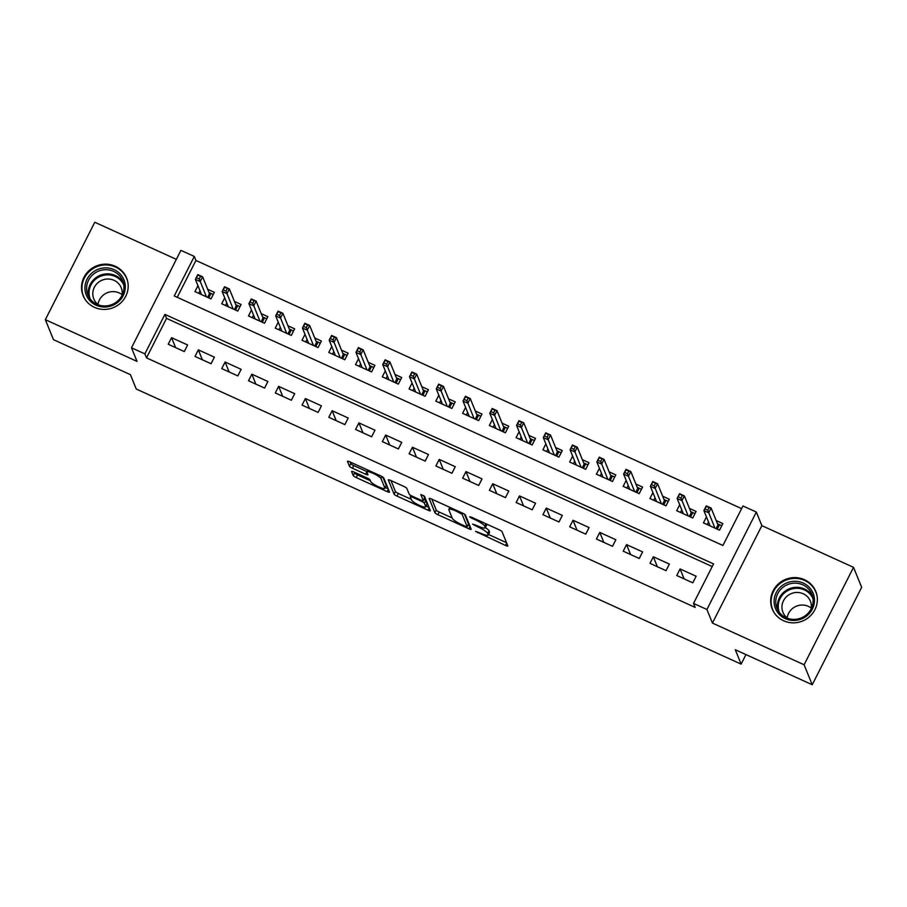 <?xml version="1.0" encoding="UTF-8"?>
<svg xmlns="http://www.w3.org/2000/svg" width="907" height="907" viewBox="0 0 907 907"><rect width="100%" height="100%" fill="white"/><g stroke="black" fill="none" stroke-linecap="round" stroke-linejoin="round"><path stroke-width="1.36" d="M475.551 531.377L505.528 545.458A2.948 0.567 -153.1 0 0 507.841 546.014A2.948 0.567 -153.1 0 0 507.829 545.867L502.093 531.751A2.948 0.567 -153.1 0 0 499.145 529.767L471.232 517.081L469.622 516.786L471.674 518.18L475.291 519.813A9.455 1.814 -153.1 0 1 484.723 526.151L485.2 527.33A9.455 1.814 -153.1 0 1 485.222 527.783A9.455 1.814 -153.1 0 1 477.808 526.015L472.581 524.087L478.261 527.114A9.455 1.814 -153.1 0 1 487.683 533.441L488.159 534.62A9.455 1.814 -153.1 0 1 488.181 535.073A9.455 1.814 -153.1 0 1 480.778 533.305L475.551 531.377M94.441 307.337A23.469 22.482 -22.1 0 0 120.586 303.051A23.469 22.482 -22.1 0 0 126.595 277.961A23.469 22.482 -22.1 0 0 115.28 266.261A23.469 22.482 -22.1 0 0 89.124 270.547A23.469 22.482 -22.1 0 0 83.115 295.637A23.469 22.482 -22.1 0 0 94.441 307.337M783.603 620.762A23.469 22.482 -22.1 0 0 809.747 616.477A23.469 22.482 -22.1 0 0 815.767 591.387A23.469 22.482 -22.1 0 0 804.441 579.686A23.469 22.482 -22.1 0 0 778.297 583.983A23.469 22.482 -22.1 0 0 772.276 609.073A23.469 22.482 -22.1 0 0 783.603 620.762M353.923 472.003A2.948 0.567 -153.1 0 0 351.61 471.447A2.948 0.567 -153.1 0 0 351.621 471.595L353.231 475.551A2.948 0.567 -153.1 0 0 356.179 477.536L387.176 491.628A2.948 0.567 -153.1 0 0 389.488 492.184A2.948 0.567 -153.1 0 0 389.488 492.048L383.74 477.921A2.948 0.567 -153.1 0 0 380.793 475.948L349.796 461.844A2.948 0.567 -153.1 0 0 347.483 461.3A2.948 0.567 -153.1 0 0 347.494 461.436L349.433 466.221A2.948 0.567 -153.1 0 0 352.381 468.205L365.646 474.236A2.948 0.567 -153.1 0 0 367.959 474.792A2.948 0.567 -153.1 0 0 367.959 474.644L366.995 472.275A7.902 1.519 -153.1 0 1 366.972 471.889A7.902 1.519 -153.1 0 1 373.933 473.726A7.902 1.519 -153.1 0 1 381.042 478.669L384.829 487.955A7.902 1.519 -153.1 0 1 384.84 488.34A7.902 1.519 -153.1 0 1 377.879 486.503A7.902 1.519 -153.1 0 1 370.77 481.572L370.135 480.018A2.948 0.567 -153.1 0 0 367.199 478.034L353.923 472.003M144.871 353.877L131.492 347.789L180.912 250.366L194.302 256.454L174.257 295.954L722.924 545.481L742.958 505.981L756.336 512.07L706.916 609.493L693.526 603.404L713.571 563.916L164.915 314.378L144.871 353.877L146.503 357.868L695.159 607.407L693.526 603.404M812.23 684.74L804.101 664.763L853.532 567.34L861.65 587.317L812.23 684.74L735.282 649.741L741.132 664.128L136.265 389.035L130.415 374.659L53.468 339.66L45.35 319.683L137.014 361.371L131.492 347.789M853.532 567.34L761.857 525.652L712.437 623.075L804.101 664.763M712.437 623.075L706.916 609.493M434.929 512.716A2.948 0.567 -153.1 0 0 437.877 514.688L468.874 528.792A2.948 0.567 -153.1 0 0 471.187 529.337A2.948 0.567 -153.1 0 0 471.187 529.2L465.438 515.085A2.948 0.567 -153.1 0 0 462.502 513.101L431.494 499.009A2.948 0.567 -153.1 0 0 429.181 498.453A2.948 0.567 -153.1 0 0 429.192 498.601L434.929 512.716L436.267 510.074A2.948 0.567 -153.1 0 0 439.215 512.058L452.151 517.942M428.025 510.21L397.028 496.118A2.948 0.567 -153.1 0 1 394.08 494.134L388.343 480.018A2.948 0.567 -153.1 0 1 388.332 479.871A2.948 0.567 -153.1 0 1 390.645 480.427L403.91 486.458A2.948 0.567 -153.1 0 1 406.858 488.442L409.193 494.168A2.948 0.567 -153.1 0 0 412.129 496.14L420.939 500.142A2.948 0.567 -153.1 0 0 423.252 500.698A2.948 0.567 -153.1 0 0 423.24 500.562L420.814 494.496L424.499 496.265L430.337 510.618A2.948 0.567 -153.1 0 1 430.337 510.766A2.948 0.567 -153.1 0 1 428.025 510.21L429.215 507.863M176.355 259.368L94.77 222.26L45.35 319.683M197.953 285.66L194.948 291.601L211.002 298.902L214.347 292.315L207.692 289.288M224.721 297.836L221.705 303.766L237.77 311.078L241.103 304.491L234.448 301.464M251.477 310.013L248.473 315.942L264.527 323.243L267.871 316.668L261.216 313.641M278.245 322.178L275.24 328.119L291.294 335.42L294.628 328.833L287.984 325.806M305.013 334.354L301.997 340.284L318.062 347.585L321.395 341.009L314.74 337.982M331.769 346.531L328.765 352.46L344.819 359.762L348.163 353.186L341.508 350.159M358.537 358.696L355.521 364.637L371.587 371.938L374.92 365.351L368.265 362.324M385.305 370.872L382.289 376.802L398.343 384.103L401.688 377.527L395.033 374.5M412.061 383.037L409.057 388.978L425.111 396.28L428.455 389.693L421.8 386.665M438.829 395.214L435.813 401.143L451.879 408.456L455.212 401.869L448.557 398.842M465.597 407.39L462.581 413.32L478.635 420.621L481.98 414.046L475.325 411.018M492.354 419.556L489.349 425.496L505.403 432.798L508.748 426.211L502.093 423.184M519.121 431.732L516.106 437.662L532.171 444.963L535.504 438.387L528.849 435.36M545.878 443.908L542.874 449.838L558.927 457.139L562.272 450.552L555.617 447.536M572.646 456.074L569.641 462.014L585.695 469.316L589.028 462.729L582.385 459.702M599.414 468.25L596.398 474.18L612.463 481.481L615.796 474.905L609.141 471.878M626.17 480.415L623.166 486.356L639.22 493.657L642.564 487.07L635.909 484.043M652.938 492.592L649.922 498.521L665.987 505.834L669.321 499.247L662.677 496.22M679.706 504.768L676.69 510.698L692.744 517.999L696.088 511.423L689.433 508.396M676.735 575.526L692.801 582.838L696.134 576.251L680.08 568.95L676.735 575.526M649.979 563.36L666.033 570.662L669.377 564.075L653.312 556.773L649.979 563.36M623.211 551.184L639.265 558.485L642.609 551.909L626.556 544.608L623.211 551.184M596.443 539.019L612.508 546.32L615.842 539.733L599.788 532.432L596.443 539.019M569.687 526.842L585.741 534.144L589.085 527.568L573.02 520.255L569.687 526.842M542.919 514.666L558.973 521.978L562.317 515.391L546.263 508.09L542.919 514.666M516.151 502.501L532.216 509.802L535.549 503.215L519.496 495.914L516.151 502.501M489.395 490.324L505.448 497.626L508.793 491.05L492.728 483.748L489.395 490.324M462.627 478.159L478.692 485.46L482.025 478.873L465.971 471.572L462.627 478.159M435.87 465.983L451.924 473.284L455.257 466.697L439.203 459.396L435.87 465.983M409.102 453.806L425.156 461.107L428.501 454.532L412.436 447.23L409.102 453.806M382.335 441.641L398.4 448.942L401.733 442.355L385.679 435.054L382.335 441.641M355.578 429.465L371.632 436.766L374.976 430.19L358.911 422.877L355.578 429.465M328.81 417.288L344.864 424.601L348.209 418.014L332.155 410.712L328.81 417.288M302.042 405.123L318.108 412.424L321.441 405.837L305.387 398.536L302.042 405.123M275.286 392.946L291.34 400.248L294.684 393.672L278.619 386.371L275.286 392.946M248.518 380.781L264.572 388.083L267.916 381.496L251.863 374.194L248.518 380.781M221.75 368.605L237.815 375.906L241.149 369.33L225.095 362.018L221.75 368.605M194.994 356.428L211.048 363.73L214.392 357.154L198.327 349.853L194.994 356.428M712.222 566.558L166.537 318.38L146.503 357.868M187.624 344.977L171.57 337.676L168.226 344.263L184.291 351.565L187.624 344.977M741.62 508.634L195.923 260.445L177.228 297.303M706.462 516.933L703.458 522.874L719.512 530.176L722.856 523.588L716.201 520.561M741.132 664.128L745.962 654.605M195.923 260.445L194.302 256.454M761.857 525.652L756.336 512.07M166.537 318.38L164.915 314.378M680.08 568.95L684.116 578.893M653.312 556.773L657.36 566.716M626.556 544.608L630.592 554.54M599.788 532.432L603.824 542.375M573.02 520.255L577.067 530.198M546.263 508.09L550.3 518.022M519.496 495.914L523.543 505.857M492.728 483.748L496.775 493.68M465.971 471.572L470.007 481.515M439.203 459.396L443.251 469.338M412.436 447.23L416.483 457.162M385.679 435.054L389.715 444.997M358.911 422.877L362.959 432.82M332.155 410.712L336.191 420.655M305.387 398.536L309.423 408.479M278.619 386.371L282.667 396.302M251.863 374.194L255.899 384.137M225.095 362.018L229.131 371.961M198.327 349.853L202.374 359.784M171.57 337.676L175.607 347.619M488.181 535.073L489.519 532.443A9.455 1.814 -153.1 0 0 489.497 531.99L488.159 534.62M485.324 527.579A9.455 1.814 -153.1 0 1 489.02 530.81L489.497 531.99M485.222 527.783L486.549 525.142A9.455 1.814 -153.1 0 0 486.537 524.7L485.2 527.33M486.209 523.883L486.537 524.7M488.488 534.472L506.537 542.681M431.823 499.156L436.267 510.074M467.978 525.142L469.883 526.003M465.54 526.377L467.15 526.661L462.117 514.269L456.244 511.151A9.455 1.814 -153.1 0 0 448.84 509.394A9.455 1.814 -153.1 0 0 448.863 509.847L452.298 518.316A9.455 1.814 -153.1 0 0 461.731 524.643L465.54 526.377M468.409 524.189L467.15 526.661M464.497 514.212L468.488 524.031M429.034 507.432L426.075 506.083M411.302 499.36L398.366 493.476L397.028 496.118M390.974 480.574L395.418 491.503A2.948 0.567 -153.1 0 0 398.366 493.476M424.465 498.147A2.948 0.567 -153.1 0 0 424.589 498.068A2.948 0.567 -153.1 0 0 424.578 497.92L423.592 495.505M411.608 500.108A7.902 1.519 -153.1 0 0 418.717 505.04A7.902 1.519 -153.1 0 0 425.678 506.877A7.902 1.519 -153.1 0 0 425.655 506.503L424.329 503.226A2.948 0.567 -153.1 0 0 421.381 501.242L412.583 497.24A2.948 0.567 -153.1 0 0 410.27 496.685A2.948 0.567 -153.1 0 0 410.27 496.832L411.608 500.108M425.678 506.877L427.016 504.247A7.902 1.519 -153.1 0 0 426.993 503.861L425.655 506.503M423.977 499.258A2.948 0.567 -153.1 0 1 425.666 500.596L426.993 503.861M384.84 488.34L386.178 485.698A7.902 1.519 -153.1 0 0 386.155 485.324L384.829 487.955M382.799 477.059L386.155 485.324M350.125 461.992L350.771 463.59A2.948 0.567 -153.1 0 0 353.719 465.563L366.984 471.606A2.948 0.567 -153.1 0 0 367.097 471.651M354.252 472.15L354.569 472.921A2.948 0.567 -153.1 0 0 357.517 474.905L370.453 480.789M385.26 487.524L388.185 488.85M707.222 524.586L708.526 522.013M717.528 523.838L721.757 525.765M716.122 528.634L717.981 524.949L719.5 524.734L717.267 529.144M705.068 508.997L707.743 510.21L709.081 507.58L706.406 506.367L703.889 510.607L706.292 505.868L711.111 508.056L708.707 512.795L703.889 510.607L710.113 525.901M707.743 510.21L714.931 528.089M709.081 507.58L711.111 508.056L717.981 524.949M803.296 583.099A20.305 19.455 157.9 0 1 812.343 609.085A20.305 19.455 157.9 0 1 785.269 618.642A20.305 19.455 157.9 0 1 776.222 592.656A20.305 19.455 157.9 0 1 803.296 583.099M786.097 617.724A18.809 18.015 -22.1 0 0 807.049 614.288A18.809 18.015 -22.1 0 0 811.867 594.187A18.809 18.015 -22.1 0 0 802.797 584.811A18.809 18.015 -22.1 0 0 781.845 588.246A18.809 18.015 -22.1 0 0 777.027 608.348A18.809 18.015 -22.1 0 0 786.097 617.724M787.185 617.916A14.807 14.183 157.9 0 1 808.352 606.352A14.807 14.183 157.9 0 1 811.266 608.121M787.866 618.427A14.807 14.183 157.9 0 1 782.945 612.304A14.807 14.183 157.9 0 1 786.743 596.466A14.807 14.183 157.9 0 1 803.239 593.768A14.807 14.183 157.9 0 1 810.382 601.148A14.807 14.183 157.9 0 1 811.13 608.971M817.105 596.273A23.321 22.335 -22.1 0 0 815.881 592.09A23.321 22.335 -22.1 0 0 804.634 580.457A23.321 22.335 -22.1 0 0 778.659 584.72A23.321 22.335 -22.1 0 0 772.685 609.651A23.321 22.335 -22.1 0 0 774.725 613.506M125.268 285.66A20.305 19.455 157.9 0 1 106.334 306.94A20.305 19.455 157.9 0 1 84.963 289.208A20.305 19.455 157.9 0 1 103.897 267.939A20.305 19.455 157.9 0 1 125.268 285.66M86.619 289.48A18.809 18.015 -22.1 0 0 87.854 294.922A18.809 18.015 -22.1 0 0 109.282 305.421A18.809 18.015 -22.1 0 0 123.942 286.193A18.809 18.015 -22.1 0 0 122.694 280.751A18.809 18.015 -22.1 0 0 101.267 270.252A18.809 18.015 -22.1 0 0 86.619 289.48M98.704 304.99A14.807 14.183 157.9 0 1 93.784 298.868A14.807 14.183 157.9 0 1 92.809 294.582A14.807 14.183 157.9 0 1 104.339 279.447A14.807 14.183 157.9 0 1 121.209 287.712A14.807 14.183 157.9 0 1 122.196 291.997A14.807 14.183 157.9 0 1 121.957 295.535M127.944 282.837A23.321 22.335 -22.1 0 0 126.719 278.653A23.321 22.335 -22.1 0 0 100.144 265.626A23.321 22.335 -22.1 0 0 81.981 289.469A23.321 22.335 -22.1 0 0 83.512 296.215A23.321 22.335 -22.1 0 0 85.564 300.07M98.013 304.48A14.807 14.183 157.9 0 1 107.275 292.746A14.807 14.183 157.9 0 1 122.094 294.696M680.465 512.41L681.769 509.836M690.771 511.673L694.989 513.589M689.354 516.457L691.225 512.784L692.733 512.568L690.499 516.979M678.311 496.821L680.987 498.045L682.325 495.403L679.649 494.19L677.121 498.431L679.536 493.691L684.343 495.88L681.939 500.619L677.121 498.431L683.345 513.725M680.987 498.045L688.164 515.913M682.325 495.403L684.343 495.88L691.225 512.784M653.698 500.245L655.001 497.671M664.003 499.496L668.221 501.412M662.586 504.281L664.457 500.607L665.976 500.392L663.731 504.802M651.543 484.655L654.219 485.869L655.557 483.238L652.881 482.025L650.364 486.254L652.768 481.515L657.586 483.714L655.183 488.454L650.364 486.254L656.577 501.548M654.219 485.869L661.396 503.748M655.557 483.238L657.586 483.714L664.457 500.607M626.93 488.068L628.234 485.494M637.236 487.32L641.464 489.247M635.83 492.116L637.689 488.431L639.208 488.215L636.975 492.637M624.776 472.479L627.463 473.692L628.789 471.062L626.113 469.849L623.597 474.089L626 469.35L630.818 471.538L628.415 476.277L623.597 474.089L629.821 489.383M627.463 473.692L634.639 491.571M628.789 471.062L630.818 471.538L637.689 488.431M600.173 475.892L601.477 473.329M610.479 475.155L614.697 477.071M609.062 479.939L610.933 476.266L612.452 476.05L610.207 480.461M598.019 460.314L600.695 461.527L602.033 458.897L599.357 457.672L596.84 461.912L599.244 457.173L604.062 459.361L601.647 464.101L596.84 461.912L603.053 477.207M600.695 461.527L607.871 479.395M602.033 458.897L604.062 459.361L610.933 476.266M573.405 463.726L574.709 461.153M583.711 462.978L587.929 464.894M582.294 467.763L584.165 464.089L585.684 463.874L583.439 468.284M571.251 448.137L573.927 449.35L575.265 446.72L572.589 445.507L570.072 449.736L572.476 444.997L577.294 447.196L574.891 451.935L570.072 449.736L576.285 465.03M573.927 449.35L581.104 467.23M575.265 446.72L577.294 447.196L584.165 464.089M546.649 451.55L547.953 448.976M556.943 450.802L561.172 452.729M555.538 455.597L557.397 451.924L558.916 451.697L556.683 456.119M544.495 435.961L547.17 437.185L548.497 434.544L545.821 433.331L543.304 437.571L545.708 432.832L550.526 435.02L548.123 439.759L543.304 437.571L549.529 452.865M547.17 437.185L554.347 455.053M548.497 434.544L550.526 435.02L557.397 451.924M519.881 439.385L521.185 436.811M530.187 438.637L534.404 440.553M528.77 443.421L530.64 439.748L532.16 439.532L529.915 443.942M517.727 423.796L520.403 425.009L521.74 422.379L519.065 421.154L516.548 425.394L518.951 420.655L523.77 422.843L521.366 427.582L516.548 425.394L522.761 440.689M520.403 425.009L527.579 442.877M521.74 422.379L523.77 422.843L530.64 439.748M493.113 427.208L494.417 424.635M503.419 426.46L507.637 428.387M502.013 431.256L503.873 427.571L505.392 427.356L503.147 431.777M490.959 411.619L493.635 412.832L494.973 410.202L492.297 408.989L489.78 413.229L492.184 408.49L497.002 410.678L494.598 415.417L489.78 413.229L496.004 428.523M493.635 412.832L500.811 430.712M494.973 410.202L497.002 410.678L503.873 427.571M466.357 415.032L467.661 412.47M476.663 414.295L480.88 416.211M475.245 419.079L477.105 415.406L478.624 415.191L476.39 419.601M464.203 399.443L466.878 400.667L468.216 398.037L465.529 396.812L463.012 401.053L465.416 396.314L470.234 398.502L467.831 403.241L463.012 401.053L469.236 416.347M466.878 400.667L474.055 418.535M468.216 398.037L470.234 398.502L477.105 415.406M439.589 402.867L440.893 400.293M449.895 402.118L454.112 404.034M448.477 406.903L450.348 403.23L451.867 403.014L449.623 407.424M437.435 387.278L440.11 388.491L441.448 385.86L438.773 384.647L436.256 388.876L438.659 384.137L443.478 386.337L441.074 391.076L436.256 388.876L442.469 404.171M440.11 388.491L447.287 406.37M441.448 385.86L443.478 386.337L450.348 403.23M412.821 390.69L414.125 388.117M423.127 389.942L427.356 391.869M421.721 394.738L423.58 391.053L425.1 390.838L422.866 395.259M410.667 375.101L413.343 376.326L414.68 373.684L412.005 372.471L409.488 376.711L411.891 371.972L416.71 374.16L414.306 378.899L409.488 376.711L415.712 392.005M413.343 376.326L420.531 394.194M414.68 373.684L416.71 374.16L423.58 391.053M386.065 378.514L387.368 375.952M396.37 377.777L400.588 379.693M394.953 382.561L396.824 378.888L398.332 378.673L396.098 383.083M383.91 362.936L386.586 364.149L387.924 361.519L385.248 360.294L382.72 364.535L385.135 359.796L389.942 361.984L387.538 366.723L382.72 364.535L388.944 379.829M386.586 364.149L393.763 382.017M387.924 361.519L389.942 361.984L396.824 378.888M359.297 366.349L360.601 363.775M369.603 365.6L373.82 367.516M368.185 370.396L370.056 366.711L371.575 366.496L369.33 370.906M357.143 350.76L359.818 351.973L361.156 349.342L358.48 348.129L355.963 352.37L358.367 347.619L363.185 349.819L360.782 354.558L355.963 352.37L362.176 367.652M359.818 351.973L366.995 369.852M361.156 349.342L363.185 349.819L370.056 366.711M332.529 354.172L333.833 351.599M342.835 353.435L347.064 355.351M341.429 358.22L343.288 354.546L344.807 354.331L342.574 358.741M330.375 338.583L333.062 339.808L334.388 337.166L331.713 335.953L329.196 340.193L331.599 335.454L336.418 337.642L334.014 342.381L329.196 340.193L335.42 355.487M333.062 339.808L340.238 357.675M334.388 337.166L336.418 337.642L343.288 354.546M305.772 342.007L307.076 339.433M316.078 341.259L320.296 343.175M314.661 346.043L316.532 342.37L318.04 342.154L315.806 346.565M303.618 326.418L306.294 327.631L307.632 325.001L304.956 323.776L302.439 328.017L304.843 323.277L309.661 325.466L307.246 330.216L302.439 328.017L308.652 343.311M306.294 327.631L313.471 345.499M307.632 325.001L309.661 325.466L316.532 342.37M279.005 329.831L280.308 327.257M289.31 329.082L293.528 331.01M287.893 333.878L289.764 330.193L291.283 329.978L289.038 334.4M276.85 314.241L279.526 315.455L280.864 312.824L278.188 311.611L275.671 315.851L278.075 311.112L282.893 313.3L280.49 318.04L275.671 315.851L281.884 331.146M279.526 315.455L286.703 333.334M280.864 312.824L282.893 313.3L289.764 330.193M252.237 317.654L253.552 315.092M262.542 316.917L266.771 318.833M261.137 321.702L262.996 318.028L264.515 317.813L262.282 322.223M250.094 302.065L252.77 303.289L254.096 300.659L251.42 299.435L248.903 303.675L251.307 298.936L256.125 301.124L253.722 305.863L248.903 303.675L255.128 318.969M252.77 303.289L259.946 321.157M254.096 300.659L256.125 301.124L262.996 318.028M225.48 305.489L226.784 302.915M235.786 304.741L240.004 306.657M234.369 309.525L236.239 305.852L237.759 305.636L235.514 310.047M223.326 289.9L226.002 291.113L227.34 288.483L224.664 287.27L222.147 291.498L224.551 286.759L229.369 288.959L226.965 293.698L222.147 291.498L228.36 306.793M226.002 291.113L233.178 308.992M227.34 288.483L229.369 288.959L236.239 305.852M198.712 293.312L200.016 290.739M209.018 292.564L213.236 294.492M207.612 297.36L209.472 293.687L210.991 293.46L208.746 297.881M196.558 277.723L199.234 278.948L200.572 276.306L197.896 275.093L195.379 279.333L197.783 274.594L202.601 276.782L200.198 281.521L195.379 279.333L201.592 294.628M199.234 278.948L206.411 296.816M200.572 276.306L202.601 276.782L209.472 293.687M477.978 532.035L477.615 532.76M472.048 517.443L471.674 518.18M475.019 524.745L474.644 525.47M489.02 530.81L487.683 533.441M478.635 526.377L478.261 527.114M485.925 523.758L484.723 526.151M475.665 519.087L475.291 519.813M506.707 543.112L505.528 545.458M470.064 526.445L468.874 528.792M439.215 512.058L437.877 514.688M462.672 513.181L462.117 514.269M460.427 512.16L460.053 512.886M456.618 510.426L456.244 511.151M395.418 491.503L394.08 494.134M424.578 497.92L423.24 500.562M425.666 500.596L424.329 503.226M421.766 500.494L421.381 501.242M412.946 496.514L412.583 497.24M382.085 476.606L381.042 478.669M366.984 471.606L365.646 474.236M353.719 465.563L352.381 468.205M350.771 463.59L349.433 466.221M388.366 489.292L387.176 491.628M357.517 474.905L356.179 477.536M354.569 472.921L353.231 475.551M778.002 610.377A18.809 18.015 157.9 0 1 784.419 591.647A18.809 18.015 157.9 0 1 804.486 588.972A18.809 18.015 157.9 0 1 812.57 596.318M813.023 598.665A18.185 17.426 -22.1 0 0 804.373 589.913A18.185 17.426 -22.1 0 0 784.238 593.121A18.185 17.426 -22.1 0 0 779.328 612.372M88.841 296.94A18.809 18.015 157.9 0 1 88.308 293.641A18.809 18.015 157.9 0 1 101.833 274.719A18.809 18.015 157.9 0 1 123.409 282.893M123.851 285.24A18.185 17.426 -22.1 0 0 103.092 275.422A18.185 17.426 -22.1 0 0 89.079 293.981A18.185 17.426 -22.1 0 0 90.156 298.936M468.5 524.133L467.162 526.763M449.872 507.364L448.84 509.394M424.589 498.068L423.252 500.698M410.871 495.494L410.27 496.685M367.891 470.075L366.972 471.889M772.685 609.651L773.376 611.363M815.881 592.09L816.583 593.802M126.719 278.653L127.411 280.365M83.512 296.215L84.215 297.938"/></g></svg>
